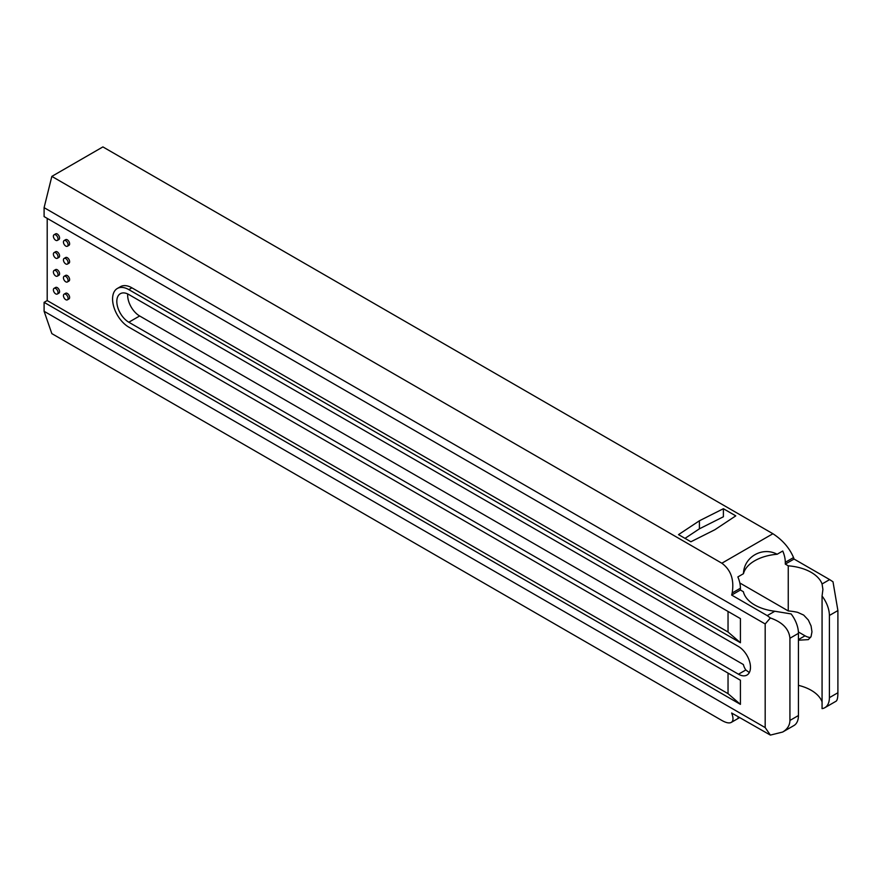 <?xml version="1.0" encoding="UTF-8"?>
<svg xmlns="http://www.w3.org/2000/svg" width="882" height="882" viewBox="0 0 882 882"><rect width="100%" height="100%" fill="white"/><g stroke="black" fill="none" stroke-linecap="round" stroke-linejoin="round"><path stroke-width="1.32" d="M714.883 529.718L690.904 541.769L678.523 534.624L699.415 520.777L723.394 508.716L735.775 515.871L714.883 529.718M723.394 508.716L723.394 516.764L699.415 528.814L685.005 538.373M699.415 528.814L699.415 520.777M739.16 717.342L737.87 718.08A21.885 12.635 -120 0 0 738.631 717.033M798.442 715.534L789.93 720.451C789.82 725.335 787.406 729.193 782.676 732.038L793.91 725.555A21.885 12.635 -120 0 0 798.442 715.534L798.442 633.342A21.885 12.635 -120 0 0 791.121 613.927L774.815 611.248A39.933 23.053 0 0 1 743.383 591.734L740.417 590.014L740.417 588.228A21.885 12.635 -120 0 0 737.87 576.927L743.46 573.697A39.933 23.053 180 0 1 777.141 554.249L782.742 551.018A21.885 12.635 60 0 1 785.289 562.319L785.289 564.105L788.254 565.825L788.254 610.939A39.933 23.053 180 0 1 797.67 612.351L803.678 615.085L808.331 620.024L811.065 625.944L811.969 631.788L811.065 636.55L808.331 639.626L798.442 640.211M739.822 582.969L788.254 610.939M65.764 258.58A3.285 1.896 60 0 1 67.903 261.469A3.285 1.896 60 0 1 67.407 264.104A3.285 1.896 60 0 1 65.764 263.939A3.285 1.896 60 0 1 63.614 261.05A3.285 1.896 60 0 1 64.121 258.415A3.285 1.896 60 0 1 65.764 258.58M55.709 234.899A3.285 1.896 60 0 1 57.848 237.798A3.285 1.896 60 0 1 57.341 240.422A3.285 1.896 60 0 1 55.709 240.268A3.285 1.896 60 0 1 53.559 237.368A3.285 1.896 60 0 1 54.067 234.744A3.285 1.896 60 0 1 55.709 234.899M55.709 270.642A3.285 1.896 60 0 1 57.848 273.53A3.285 1.896 60 0 1 57.341 276.165A3.285 1.896 60 0 1 55.709 276A3.285 1.896 60 0 1 53.559 273.111A3.285 1.896 60 0 1 54.067 270.476A3.285 1.896 60 0 1 55.709 270.642M65.764 294.312A3.285 1.896 60 0 1 67.903 297.201A3.285 1.896 60 0 1 67.407 299.836A3.285 1.896 60 0 1 65.764 299.671A3.285 1.896 60 0 1 63.614 296.782A3.285 1.896 60 0 1 64.121 294.147A3.285 1.896 60 0 1 65.764 294.312M55.709 288.502A3.285 1.896 60 0 1 57.848 291.402A3.285 1.896 60 0 1 57.341 294.026A3.285 1.896 60 0 1 55.709 293.871A3.285 1.896 60 0 1 53.559 290.972A3.285 1.896 60 0 1 54.067 288.348A3.285 1.896 60 0 1 55.709 288.502M65.764 276.441A3.285 1.896 60 0 1 67.903 279.34A3.285 1.896 60 0 1 67.407 281.964A3.285 1.896 60 0 1 65.764 281.81A3.285 1.896 60 0 1 63.614 278.91A3.285 1.896 60 0 1 64.121 276.286A3.285 1.896 60 0 1 65.764 276.441M55.709 252.77A3.285 1.896 60 0 1 57.848 255.659A3.285 1.896 60 0 1 57.341 258.294A3.285 1.896 60 0 1 55.709 258.128A3.285 1.896 60 0 1 53.559 255.24A3.285 1.896 60 0 1 54.067 252.605A3.285 1.896 60 0 1 55.709 252.77M65.764 240.709A3.285 1.896 60 0 1 67.903 243.597A3.285 1.896 60 0 1 67.407 246.232A3.285 1.896 60 0 1 65.764 246.067A3.285 1.896 60 0 1 63.614 243.178A3.285 1.896 60 0 1 64.121 240.543A3.285 1.896 60 0 1 65.764 240.709M64.121 240.543L65.665 239.65A3.285 1.896 60 0 1 68.95 241.547A3.285 1.896 60 0 1 68.95 245.339L67.407 246.232M54.067 252.605L55.61 251.712A3.285 1.896 60 0 1 58.896 253.608A3.285 1.896 60 0 1 58.896 257.401L57.341 258.294M64.121 276.286L65.665 275.393A3.285 1.896 60 0 1 68.95 277.279A3.285 1.896 60 0 1 68.95 281.071L67.407 281.964M54.067 288.348L55.61 287.455A3.285 1.896 60 0 1 58.896 289.34A3.285 1.896 60 0 1 58.896 293.133L57.341 294.026M64.121 294.147L65.665 293.254A3.285 1.896 60 0 1 68.95 295.15A3.285 1.896 60 0 1 68.95 298.943L67.407 299.836M54.067 270.476L55.61 269.583A3.285 1.896 60 0 1 58.896 271.48A3.285 1.896 60 0 1 58.896 275.272L57.341 276.165M54.067 234.744L55.61 233.851A3.285 1.896 60 0 1 58.896 235.748A3.285 1.896 60 0 1 58.896 239.529L57.341 240.422M64.121 258.415L65.665 257.522A3.285 1.896 60 0 1 68.95 259.418A3.285 1.896 60 0 1 68.95 263.211L67.407 264.104M740.417 642.724L128.816 289.627A22.976 13.263 -120 0 0 117.328 288.48L120.426 286.694A22.976 13.263 60 0 1 131.914 287.83L728.036 632.008L740.417 642.724L740.417 618.602L44.1 216.586L44.1 207.656L765.179 623.96L765.179 727.595L44.1 311.291L44.1 302.35L47.198 300.564L47.198 218.372M47.198 300.564L728.036 693.649L728.036 673.098M728.036 632.008L728.036 611.458M44.1 302.35L740.417 704.365L728.036 693.649M740.417 704.365L740.417 680.243L128.816 327.145A22.976 13.263 -120 0 1 113.811 306.892A22.976 13.263 -120 0 1 117.328 288.48M798.397 631.975L805.023 635.801A16.956 9.79 -120 0 0 810.591 637.432M738.477 674.212L128.816 322.228A16.956 9.79 60 0 1 117.736 307.289A16.956 9.79 60 0 1 120.338 293.695A16.956 9.79 60 0 1 128.816 294.533L738.477 646.517A16.956 9.79 60 0 1 749.557 661.467A16.956 9.79 60 0 1 746.966 675.061A16.956 9.79 60 0 1 738.477 674.212L745.83 669.967L749.314 672.558M127.714 293.96A16.956 9.79 -120 0 0 139.654 315.977L743.383 664.543A39.933 23.053 0 0 0 745.83 669.967M822.068 583.972L822.906 589.441L822.057 596.067A21.885 12.635 60 0 1 829.389 615.482L837.9 610.564L833.005 581.8L829.642 579.595L822.068 583.972A39.933 23.053 0 0 0 788.254 565.825M829.389 615.482L829.389 697.662A21.885 12.635 60 0 1 824.857 707.684A21.885 12.635 60 0 1 822.068 708.632L822.068 596.056M798.442 685.347A39.933 23.053 180 0 1 822.068 701.896M44.1 311.291L51.84 333.617L721.851 720.451C726.073 722.832 729.216 723.483 731.277 722.402C733.218 721.178 733.504 718.532 732.159 714.497L731.652 713.009L770.372 735.092L765.179 727.595M740.417 590.014L731.652 595.074L732.159 592.991C734.353 579.816 730.913 569.893 721.851 563.212L51.84 176.389L44.1 207.656M774.815 611.248L767.241 615.625L731.652 595.074M743.46 573.697C743.879 556.983 762.346 546.322 777.141 554.249M767.241 615.625L770.372 617.962C782.543 622.251 789.059 629.009 789.93 638.259L798.442 633.342M789.93 720.451L789.93 638.259M765.179 623.96L770.372 617.962M782.676 732.038L770.372 735.092M837.9 610.564L837.9 692.756L829.389 697.662M824.857 707.684L836.092 701.201C837.272 700.407 837.878 697.596 837.9 692.756M785.289 562.319L793.546 557.556C789.478 547.987 782.599 540.049 772.908 533.731L102.896 146.908L51.84 176.389M793.546 557.556L794.054 559.045L829.642 579.595M794.054 559.045L785.289 564.105M128.816 289.627L131.914 287.83M139.654 315.977L128.816 322.228M805.023 635.801L798.442 639.593M733.196 713.902L732.159 714.497M732.159 592.991L740.417 588.228M772.908 533.731L721.851 563.212M739.601 717.595L731.277 722.402"/></g></svg>
